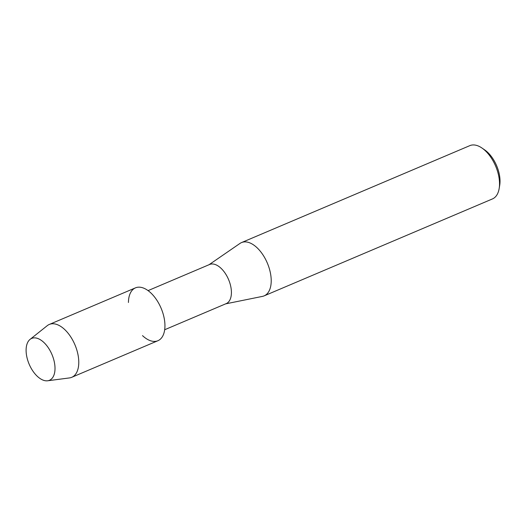 <?xml version="1.0" encoding="UTF-8"?>
<svg xmlns="http://www.w3.org/2000/svg" width="526" height="526" viewBox="0 0 526 526"><rect width="100%" height="100%" fill="white"/><g stroke="black" fill="none" stroke-linecap="round" stroke-linejoin="round"><path stroke-width="0.79" d="M53.731 359.574A22.75 12.387 -113 0 0 34.598 337.863A22.75 12.387 -113 0 0 27.385 359.133A22.75 12.387 -113 0 0 46.518 380.844A22.75 12.387 -113 0 0 53.731 359.574A22.75 12.387 -113 0 0 30.061 339.375A22.75 12.387 -113 0 0 27.385 359.133A22.75 12.387 -113 0 0 47.642 380.778A22.75 12.387 -113 0 0 53.731 359.574M142.507 335.621A28.72 15.642 -113 0 0 160.785 338.751A28.72 15.642 -113 0 0 163.323 314.568A28.72 15.642 -113 0 0 142.973 287.873A28.72 15.642 -113 0 0 128.436 302.483M164.677 329.743L226.213 303.614A21.257 11.579 -113 0 0 230.217 284.257A21.257 11.579 -113 0 0 209.598 264.486L148.062 290.615M225.621 303.864L262.461 296.388A28.943 15.76 -113 0 0 264.131 295.868A28.943 15.76 -113 0 0 269.582 269.503A28.943 15.76 -113 0 0 241.506 242.585A28.943 15.76 -113 0 0 239.974 243.433L209.013 264.736M264.131 295.868L492.448 198.927A28.943 15.76 -113 0 0 499.161 188.545A28.943 15.76 -113 0 0 497.898 172.561A28.943 15.76 -113 0 0 481.954 148.023A28.943 15.76 -113 0 0 469.823 145.643L241.506 242.585M499.161 188.545L499.7 185.323A25.327 13.794 -113 0 0 498.595 171.338A25.327 13.794 -113 0 0 484.65 149.871L481.954 148.023M47.642 380.778L69.465 377.924A28.72 15.642 -113 0 0 71.753 377.306A28.72 15.642 -113 0 0 77.158 351.151A28.72 15.642 -113 0 0 49.306 324.443A28.72 15.642 -113 0 0 47.274 325.653L30.061 339.375M71.753 377.306L157.912 340.723A28.72 15.642 -113 0 0 163.323 314.568A28.72 15.642 -113 0 0 135.465 287.86L49.306 324.443"/></g></svg>
